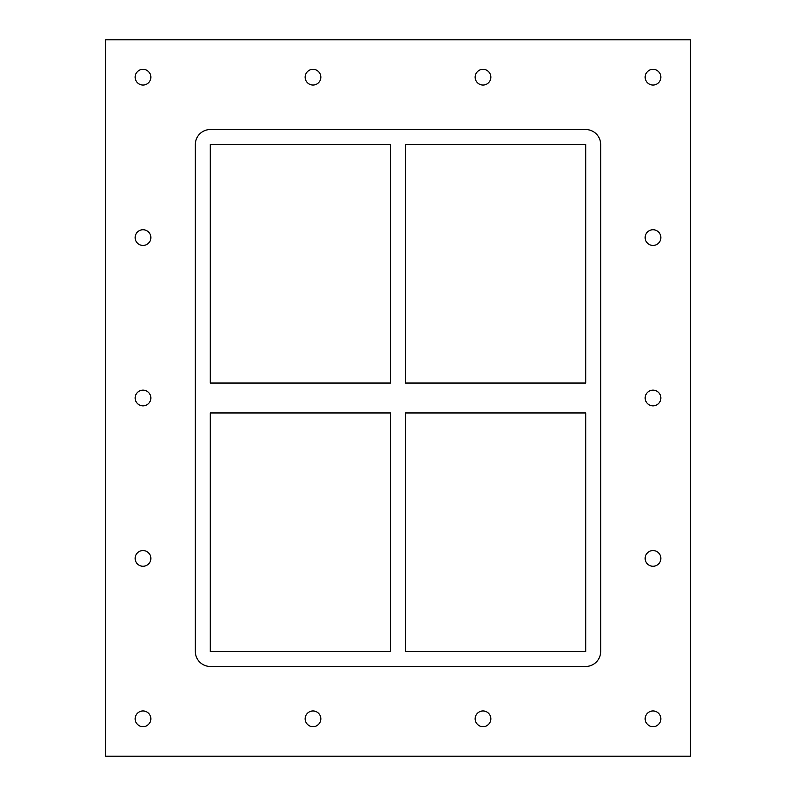 <?xml version="1.0" encoding="UTF-8"?>
<svg xmlns="http://www.w3.org/2000/svg" width="796" height="796" viewBox="0 0 796 796"><rect width="100%" height="100%" fill="white"/><g stroke="black" fill="none" stroke-linecap="round" stroke-linejoin="round"><path stroke-width="1.19" d="M320.848 718.808A7.851 7.851 0 0 1 309.077 725.614A7.851 7.851 0 0 1 309.077 712.012A7.851 7.851 0 0 1 320.848 718.808M490.853 718.808A7.851 7.851 0 0 1 479.073 725.614A7.851 7.851 0 0 1 479.073 712.012A7.851 7.851 0 0 1 490.853 718.808M490.853 77.192A7.851 7.851 0 0 1 479.073 83.988A7.851 7.851 0 0 1 479.073 70.386A7.851 7.851 0 0 1 490.853 77.192M320.848 77.192A7.851 7.851 0 0 1 309.077 83.988A7.851 7.851 0 0 1 309.077 70.386A7.851 7.851 0 0 1 320.848 77.192M660.859 558.404A7.851 7.851 0 0 1 649.078 565.21A7.851 7.851 0 0 1 649.078 551.608A7.851 7.851 0 0 1 660.859 558.404M660.859 398A7.851 7.851 0 0 1 649.078 404.796A7.851 7.851 0 0 1 649.078 391.204A7.851 7.851 0 0 1 660.859 398M660.859 237.596A7.851 7.851 0 0 1 649.078 244.392A7.851 7.851 0 0 1 649.078 230.79A7.851 7.851 0 0 1 660.859 237.596M150.852 237.596A7.851 7.851 0 0 1 139.071 244.392A7.851 7.851 0 0 1 139.071 230.79A7.851 7.851 0 0 1 150.852 237.596M150.852 398A7.851 7.851 0 0 1 139.071 404.796A7.851 7.851 0 0 1 139.071 391.204A7.851 7.851 0 0 1 150.852 398M150.852 558.404A7.851 7.851 0 0 1 139.071 565.21A7.851 7.851 0 0 1 139.071 551.608A7.851 7.851 0 0 1 150.852 558.404M150.852 77.192A7.851 7.851 0 0 1 139.071 83.988A7.851 7.851 0 0 1 139.071 70.386A7.851 7.851 0 0 1 150.852 77.192M660.859 77.192A7.851 7.851 0 0 1 649.078 83.988A7.851 7.851 0 0 1 649.078 70.386A7.851 7.851 0 0 1 660.859 77.192M660.859 718.808A7.851 7.851 0 0 1 649.078 725.614A7.851 7.851 0 0 1 649.078 712.012A7.851 7.851 0 0 1 660.859 718.808M150.852 718.808A7.851 7.851 0 0 1 139.071 725.614A7.851 7.851 0 0 1 139.071 712.012A7.851 7.851 0 0 1 150.852 718.808M105.609 39.8L105.609 756.2L690.391 756.2L690.391 39.8L105.609 39.8M600.652 651.506A14.955 14.955 0 0 1 585.697 666.461L210.303 666.461A14.955 14.955 0 0 1 195.348 651.506L195.348 144.494A14.955 14.955 0 0 1 210.303 129.539L585.697 129.539A14.955 14.955 0 0 1 600.652 144.494L600.652 651.506M405.482 383.045L405.482 144.494L585.697 144.494L585.697 383.045L405.482 383.045M405.482 651.506L405.482 412.955L585.697 412.955L585.697 651.506L405.482 651.506M210.303 383.045L210.303 144.494L390.518 144.494L390.518 383.045L210.303 383.045M210.303 651.506L210.303 412.955L390.518 412.955L390.518 651.506L210.303 651.506"/></g></svg>

